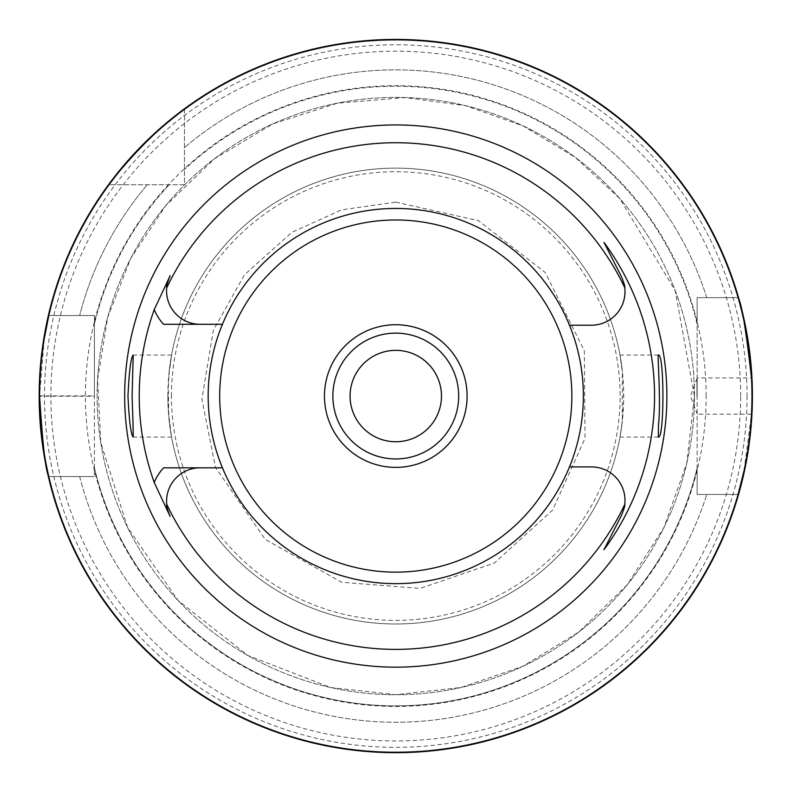<?xml version="1.0" encoding="UTF-8"?>
<svg xmlns="http://www.w3.org/2000/svg" width="792" height="792" viewBox="0 0 792 792"><rect width="100%" height="100%" fill="white"/><g stroke="black" fill="none" stroke-linecap="round" stroke-linejoin="round"><path stroke-width="0.59" stroke-dasharray="3.96 2.97" d="M48.817 476.556L94.426 476.556L48.817 476.556A356.172 356.172 0 0 0 738.094 494.436L697.128 494.436L738.094 494.436L697.128 494.436L697.128 468.003A309.82 309.82 0 0 1 94.426 468.003A309.82 309.82 0 0 0 697.128 468.003L697.128 494.436L738.094 494.436A356.172 356.172 0 0 1 48.817 476.556A356.172 356.172 0 0 0 738.094 494.436M44.184 339.075L39.6 395.881A356.172 356.172 0 0 0 39.6 396.238L94.426 396.238L94.426 476.556L94.426 324.106A309.82 309.82 0 0 1 169.201 184.754A309.82 309.82 0 0 0 94.426 324.106L94.426 315.553L48.817 315.553A356.172 356.172 0 0 1 109.049 184.754A356.172 356.172 0 0 0 48.817 315.553L94.426 315.553L48.817 315.553A356.172 356.172 0 0 1 109.049 184.754L184.477 184.754L184.477 109.326A356.172 356.172 0 0 1 738.094 297.673A356.172 356.172 0 0 0 184.477 109.326A356.172 356.172 0 0 1 738.094 297.673L697.128 297.673L697.128 324.106L697.128 297.673L738.094 297.673L697.128 297.673L697.128 377.913L751.489 377.913A356.172 356.172 0 0 1 751.489 414.196L744.005 470.884M696.94 396.059L696.94 378.22L696.94 396.059M79.665 476.556A326.195 326.195 0 0 0 706.781 494.436A326.195 326.195 0 0 1 79.665 476.556M697.128 396.059L697.128 378.22L697.128 396.059M147.272 184.754A326.195 326.195 0 0 0 79.665 315.553A326.195 326.195 0 0 1 147.272 184.754M184.477 109.326L184.477 184.754L109.049 184.754M706.781 297.673A326.195 326.195 0 0 0 184.477 147.55A326.195 326.195 0 0 1 706.781 297.673M697.128 324.106A309.82 309.82 0 0 0 184.477 169.478A309.82 309.82 0 0 1 697.128 324.106M694.445 396.059A298.673 298.673 0 0 0 246.441 137.402A298.673 298.673 0 0 0 246.441 654.717A298.673 298.673 0 0 0 694.445 396.059A298.673 298.673 0 0 0 246.441 137.402A298.673 298.673 0 0 0 246.441 654.717A298.673 298.673 0 0 0 694.445 396.059L686.704 463.488L663.963 527.442L627.373 584.605L578.813 632.026L522.928 666.27L460.924 687.505L395.782 694.693L330.63 687.505L247.807 655.459L178.081 600.494L127.591 527.442L100.812 442.777L97.594 379.645L107.722 317.255L130.759 258.39L165.677 205.692L214.602 158.657L272.884 123.879L337.511 103.158L405.157 97.564L465.498 105.673L522.928 125.839L575.081 157.242L619.789 198.564L675.14 290.496L694.416 396.059M738.094 297.673L697.128 297.673L697.128 494.436L697.128 377.913M94.426 396.238L94.426 315.553L48.817 315.553M395.772 324.73A71.329 71.329 0 0 0 324.453 396.059A71.329 71.329 0 0 0 395.772 467.379A71.329 71.329 0 0 0 467.102 396.059A71.329 71.329 0 0 0 395.772 324.73M621.849 425.116L623.641 401.267L623.552 387.615L622.73 375.002L619.987 355.044L622.314 370.903L622.314 421.205L619.987 437.065L621.849 425.116M169.706 425.116L171.567 437.055L168.686 414.285L168.34 387.625L169.24 370.903L171.567 355.044L168.597 377.616L167.914 390.852L168.003 404.504L169.706 425.116M208.177 396.059A187.605 187.605 0 0 1 528.422 263.389A187.605 187.605 0 0 1 467.577 569.379A187.605 187.605 0 0 1 208.177 396.059A187.605 187.605 0 0 1 395.772 208.454A187.605 187.605 0 0 1 583.377 396.059A187.605 187.605 0 0 1 395.772 583.654A187.605 187.605 0 0 1 208.177 396.059M163.568 324.284L222.443 324.284M163.568 467.825L222.443 467.825M569.488 325.205L591.476 325.205A33.521 33.521 0 0 0 621.344 276.457M569.488 466.904L591.476 466.904A33.521 33.521 0 0 1 621.344 515.651M170.032 516.216A33.521 33.521 0 0 1 200.079 467.825A33.521 33.521 0 0 0 170.032 516.216M200.079 324.284A33.521 33.521 0 0 1 166.676 287.951A33.521 33.521 0 0 0 200.079 324.284M167.855 396.059A227.928 227.928 0 0 1 509.741 198.663A227.928 227.928 0 0 1 509.741 593.446A227.928 227.928 0 0 1 167.855 396.059M622.314 421.205A227.928 227.928 0 0 1 169.24 421.205A227.928 227.928 0 0 0 622.314 421.205M169.24 370.903A227.928 227.928 0 0 1 622.314 370.903A227.928 227.928 0 0 0 169.24 370.903M395.772 208.454A187.605 187.605 0 0 0 233.313 489.852A187.605 187.605 0 0 0 558.241 489.852A187.605 187.605 0 0 0 395.772 208.454M747.054 396.059A351.272 351.272 0 0 1 220.136 700.267A351.272 351.272 0 0 1 220.136 91.842A351.272 351.272 0 0 1 747.054 396.059M752.4 396.059A356.628 356.628 0 0 0 217.463 87.209A356.628 356.628 0 0 0 217.463 704.9A356.628 356.628 0 0 0 752.4 396.059M39.6 395.881L94.426 395.881M751.489 414.196L697.128 414.196M171.448 396.059A224.334 224.334 0 0 1 507.939 201.782A224.334 224.334 0 0 1 507.939 590.337A224.334 224.334 0 0 1 171.448 396.059M740.668 396.059A344.886 344.886 0 0 0 223.334 97.376A344.886 344.886 0 0 0 223.334 694.742A344.886 344.886 0 0 0 740.668 396.059M706.147 396.059A310.375 310.375 0 0 0 240.59 127.265A310.375 310.375 0 0 0 240.59 664.844A310.375 310.375 0 0 0 706.147 396.059M697.128 378.22L690.456 396.059L697.128 413.889M658.34 355.044L619.987 355.044M658.34 437.065L619.987 437.065M171.567 355.044L133.214 355.044M171.567 437.065L133.214 437.065M395.772 202.138L478.338 220.602L545.193 272.448L584.338 350.787L585.021 438.352L552.658 510.038L494.485 562.963L420.077 588.436L341.679 582.269L265.27 539.481L215.483 467.438L201.891 399.099L213.325 330.373L244.441 274.814L291.872 232.333L341.679 209.84L395.772 202.138"/><path stroke-width="1.19" d="M744.005 470.884L738.094 494.436M738.094 297.673C741.51 302.544 745.975 329.294 751.489 377.913M109.049 184.754C109.138 183.516 145.332 136.59 184.477 109.326M44.184 339.075L48.817 315.553M39.6 396.059A356.172 356.172 0 0 1 573.863 87.595A356.172 356.172 0 0 1 573.863 704.514A356.172 356.172 0 0 1 39.6 396.059M48.817 476.556C45.718 471.725 42.649 444.946 39.6 396.238M124.671 396.059A271.102 271.102 0 0 0 531.333 630.838A271.102 271.102 0 0 0 531.333 161.271A271.102 271.102 0 0 0 124.671 396.059M658.469 425.116L658.34 437.065C664.448 439.679 664.458 352.44 658.34 355.044C657.221 353.153 661.211 401.653 658.469 425.116M133.086 425.116L132.086 396.059L133.214 355.044C130.898 357.44 129.155 371.111 127.977 396.059C129.145 420.988 130.898 434.659 133.214 437.065L133.086 425.116M222.443 324.284A187.605 187.605 0 0 0 222.443 467.825L163.568 467.825A49.569 49.569 0 0 0 154.232 482.496A256.539 256.539 0 0 1 154.232 309.623L170.151 275.656C167.35 282.665 166.191 286.763 166.676 287.951A33.521 33.521 0 0 1 170.151 275.656A33.521 33.521 0 0 0 166.676 287.951A253.321 253.321 0 0 1 624.759 287.704A33.521 33.521 0 0 1 591.476 325.205L569.488 325.205A187.605 187.605 0 0 0 222.443 324.284L200.079 324.284A33.521 33.521 0 0 1 166.676 287.951M222.443 467.825A187.605 187.605 0 0 0 569.488 466.904A187.605 187.605 0 0 0 569.488 325.205M569.488 466.904L591.476 466.904A33.521 33.521 0 0 1 624.759 504.415A253.321 253.321 0 0 1 166.676 504.157A33.521 33.521 0 0 1 200.079 467.825M200.079 324.284L163.568 324.284A49.569 49.569 0 0 1 154.232 309.623M603.969 549.737L621.344 515.651L603.969 549.737A258.776 258.776 0 0 0 603.969 242.372L621.344 276.457C623.987 282.883 625.126 286.625 624.759 287.704M603.969 242.372L621.344 276.457M624.759 504.415C625.126 505.484 623.987 509.226 621.344 515.651M166.676 504.157C166.191 505.345 167.35 509.444 170.151 516.463L154.232 482.496M324.453 396.059A71.329 71.329 0 0 1 431.442 334.283A71.329 71.329 0 0 1 431.442 457.825A71.329 71.329 0 0 1 324.453 396.059M752.4 396.059A356.628 356.628 0 0 1 217.463 704.9A356.628 356.628 0 0 1 217.463 87.209A356.628 356.628 0 0 1 752.4 396.059M395.772 219.978A176.081 176.081 0 0 0 243.283 484.1A176.081 176.081 0 0 0 548.272 484.1A176.081 176.081 0 0 0 395.772 219.978M437.986 413.563A45.698 45.698 0 0 0 389.832 350.747A45.698 45.698 0 0 0 359.509 423.859A45.698 45.698 0 0 0 437.986 413.563M453.895 420.156A62.924 62.924 0 0 1 332.858 396.059A62.924 62.924 0 0 1 408.068 334.343A62.924 62.924 0 0 1 453.895 420.156"/></g></svg>
